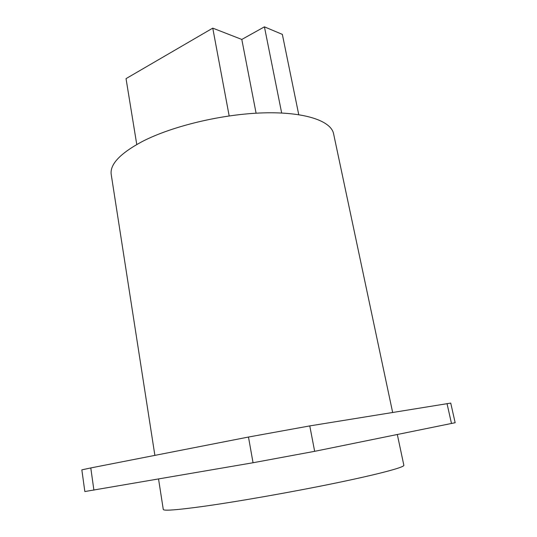 <?xml version="1.0" encoding="UTF-8"?>
<svg xmlns="http://www.w3.org/2000/svg" width="537" height="537" viewBox="0 0 537 537"><rect width="100%" height="100%" fill="white"/><g stroke="black" fill="none" stroke-linecap="round" stroke-linejoin="round"><path stroke-width="0.81" d="M90.787 467.935L81.839 469.862L84.839 491.543L253.048 462.746L314.655 451.328L455.161 422.72L450.731 403.092L309.768 425.908L248.477 437.037L90.787 467.935L93.901 490.147M154.878 455.376L111.226 174.538C109.716 164.403 120.154 153.347 142.533 141.385C172.464 125.973 222.687 113.998 263.667 112.877C304.741 111.723 331.101 120.899 333.578 133.726L392.648 412.436M158.549 479.017L163.282 509.452C163.55 511.002 176.646 510.022 202.556 506.492C237.146 501.699 292.826 491.919 336.081 482.971C379.444 474.01 404.542 467.217 403.851 465.297L397.333 434.547M136.76 144.493L126.034 78.63L212.759 28.132L241.804 39.449L264.426 26.85L282.348 34.381L298.747 114.663M256.095 113.2L241.804 39.449M229.171 115.911L212.759 28.132M281.67 113.012L264.426 26.85M248.477 437.037L253.048 462.746M309.768 425.908L314.655 451.328M447.019 403.602L451.503 423.545"/></g></svg>

